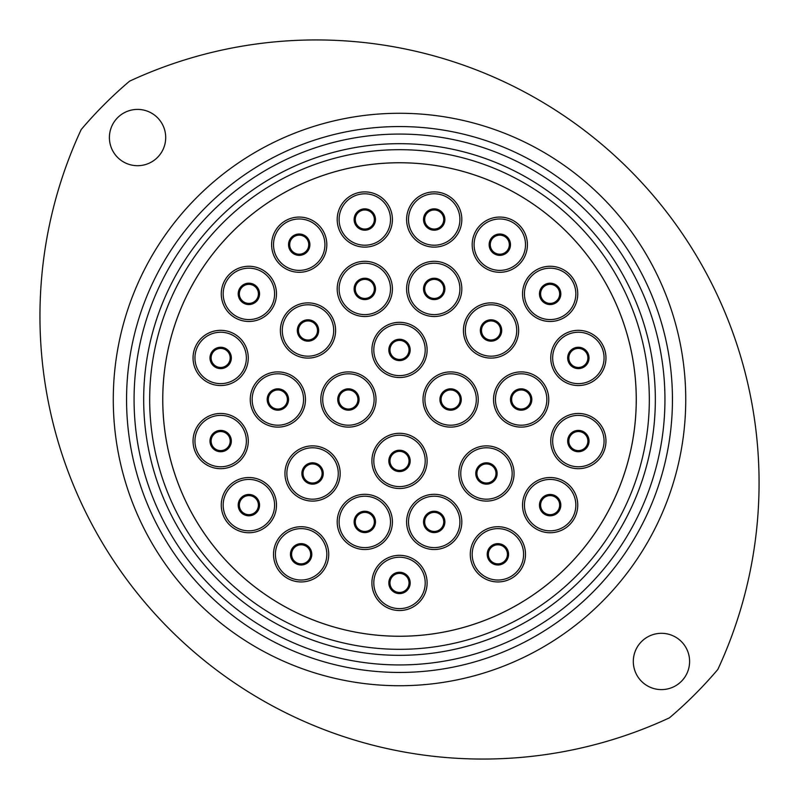 <?xml version="1.0" encoding="UTF-8"?>
<svg xmlns="http://www.w3.org/2000/svg" width="799" height="799" viewBox="0 0 799 799"><rect width="100%" height="100%" fill="white"/><g stroke="black" fill="none" stroke-linecap="round" stroke-linejoin="round"><path stroke-width="1.2" d="M134.072 399.5A265.438 265.438 0 0 0 399.51 664.938A265.438 265.438 0 0 0 664.948 399.5A265.438 265.438 0 0 0 399.51 134.072A265.438 265.438 0 0 0 134.072 399.5M672.448 399.5A272.938 272.938 0 0 1 399.51 672.448A272.938 272.938 0 0 1 126.562 399.5A272.938 272.938 0 0 1 399.51 126.562A272.938 272.938 0 0 1 672.448 399.5M149.683 399.5A249.827 249.827 0 0 0 399.51 649.327A249.827 249.827 0 0 0 649.327 399.5A249.827 249.827 0 0 0 399.51 149.683A249.827 249.827 0 0 0 149.683 399.5A249.827 249.827 0 0 1 399.51 149.683A249.827 249.827 0 0 1 649.327 399.5M689.607 661.452A28.155 28.155 0 0 0 661.462 633.307A28.155 28.155 0 0 0 633.307 661.452A28.155 28.155 0 0 0 661.462 689.607A28.155 28.155 0 0 0 689.607 661.452M165.703 137.558A28.155 28.155 0 0 0 137.558 109.403A28.155 28.155 0 0 0 109.403 137.558A28.155 28.155 0 0 0 137.558 165.703A28.155 28.155 0 0 0 165.703 137.558M81.178 129.568A442.896 442.896 0 0 0 669.442 717.832A417.368 417.368 0 0 0 717.842 669.442A442.896 442.896 0 0 0 129.578 81.168A417.368 417.368 0 0 0 81.178 129.568M162.746 399.5A236.764 236.764 0 0 1 399.51 162.746A236.764 236.764 0 0 1 636.274 399.5A236.764 236.764 0 0 1 399.51 636.264A236.764 236.764 0 0 1 162.746 399.5M364.803 494.301A27.605 27.605 0 0 1 392.419 521.917A27.605 27.605 0 0 1 364.803 549.522A27.605 27.605 0 0 1 337.198 521.917A27.605 27.605 0 0 1 364.803 494.301M364.803 531.445A9.538 9.538 0 0 1 355.275 521.917A9.538 9.538 0 0 1 364.803 512.379A9.538 9.538 0 0 1 374.341 521.917A9.538 9.538 0 0 1 364.803 531.445A9.538 9.538 0 0 0 374.341 521.917A9.538 9.538 0 0 0 364.803 512.379A9.538 9.538 0 0 1 374.341 521.917A9.538 9.538 0 0 1 364.803 531.445A9.538 9.538 0 0 0 374.341 521.917A9.538 9.538 0 0 0 364.803 512.379M301.123 526.721A27.605 27.605 0 0 1 328.729 554.326A27.605 27.605 0 0 1 301.123 581.942A27.605 27.605 0 0 1 273.518 554.326A27.605 27.605 0 0 1 301.123 526.721M301.123 563.864A9.538 9.538 0 0 1 291.585 554.326A9.538 9.538 0 0 1 301.123 544.798A9.538 9.538 0 0 1 310.661 554.326A9.538 9.538 0 0 1 301.123 563.864A9.538 9.538 0 0 0 310.661 554.326A9.538 9.538 0 0 0 301.123 544.798A9.538 9.538 0 0 1 310.661 554.326A9.538 9.538 0 0 1 301.123 563.864A9.538 9.538 0 0 0 310.661 554.326A9.538 9.538 0 0 0 301.123 544.798M248.879 477.522A27.605 27.605 0 0 1 276.484 505.138A27.605 27.605 0 0 1 248.879 532.743A27.605 27.605 0 0 1 221.273 505.138A27.605 27.605 0 0 1 248.879 477.522M248.879 514.666A9.538 9.538 0 0 1 239.35 505.138A9.538 9.538 0 0 1 248.879 495.6A9.538 9.538 0 0 1 258.417 505.138A9.538 9.538 0 0 1 248.879 514.666A9.538 9.538 0 0 0 258.417 505.138A9.538 9.538 0 0 0 248.879 495.6A9.538 9.538 0 0 1 258.417 505.138A9.538 9.538 0 0 1 248.879 514.666A9.538 9.538 0 0 0 258.417 505.138A9.538 9.538 0 0 0 248.879 495.6M312.559 445.872A27.605 27.605 0 0 1 340.174 473.487A27.605 27.605 0 0 1 312.559 501.093A27.605 27.605 0 0 1 284.953 473.487A27.605 27.605 0 0 1 312.559 445.872M312.559 483.015A9.538 9.538 0 0 1 303.031 473.487A9.538 9.538 0 0 1 312.559 463.949A9.538 9.538 0 0 1 322.097 473.487A9.538 9.538 0 0 1 312.559 483.015A9.538 9.538 0 0 0 322.097 473.487A9.538 9.538 0 0 0 312.559 463.949A9.538 9.538 0 0 1 322.097 473.487A9.538 9.538 0 0 1 312.559 483.015A9.538 9.538 0 0 0 322.097 473.487A9.538 9.538 0 0 0 312.559 463.949M277.862 371.895A27.605 27.605 0 0 1 305.468 399.5A27.605 27.605 0 0 1 277.862 427.115A27.605 27.605 0 0 1 250.257 399.5A27.605 27.605 0 0 1 277.862 371.895M277.862 409.038A9.538 9.538 0 0 1 268.324 399.5A9.538 9.538 0 0 1 277.862 389.972A9.538 9.538 0 0 1 287.39 399.5A9.538 9.538 0 0 1 277.862 409.038A9.538 9.538 0 0 0 287.39 399.5A9.538 9.538 0 0 0 277.862 389.972A9.538 9.538 0 0 1 287.39 399.5A9.538 9.538 0 0 1 277.862 409.038A9.538 9.538 0 0 0 287.39 399.5A9.538 9.538 0 0 0 277.862 389.972M348.414 371.895A27.605 27.605 0 0 1 376.019 399.5A27.605 27.605 0 0 1 348.414 427.115A27.605 27.605 0 0 1 320.798 399.5A27.605 27.605 0 0 1 348.414 371.895M348.414 409.038A9.538 9.538 0 0 1 338.876 399.5A9.538 9.538 0 0 1 348.414 389.972A9.538 9.538 0 0 1 357.942 399.5A9.538 9.538 0 0 1 348.414 409.038A9.538 9.538 0 0 0 357.942 399.5A9.538 9.538 0 0 0 348.414 389.972A9.538 9.538 0 0 1 357.942 399.5A9.538 9.538 0 0 1 348.414 409.038A9.538 9.538 0 0 0 357.942 399.5A9.538 9.538 0 0 0 348.414 389.972M220.664 413.463A27.605 27.605 0 0 1 248.269 441.068A27.605 27.605 0 0 1 220.664 468.683A27.605 27.605 0 0 1 193.048 441.068A27.605 27.605 0 0 1 220.664 413.463M220.664 450.606A9.538 9.538 0 0 1 211.126 441.068A9.538 9.538 0 0 1 220.664 431.54A9.538 9.538 0 0 1 230.192 441.068A9.538 9.538 0 0 1 220.664 450.606A9.538 9.538 0 0 0 230.192 441.068A9.538 9.538 0 0 0 220.664 431.54A9.538 9.538 0 0 1 230.192 441.068A9.538 9.538 0 0 1 220.664 450.606A9.538 9.538 0 0 0 230.192 441.068A9.538 9.538 0 0 0 220.664 431.54M220.664 330.327A27.605 27.605 0 0 1 248.269 357.942A27.605 27.605 0 0 1 220.664 385.547A27.605 27.605 0 0 1 193.048 357.942A27.605 27.605 0 0 1 220.664 330.327M220.664 367.47A9.538 9.538 0 0 1 211.126 357.942A9.538 9.538 0 0 1 220.664 348.404A9.538 9.538 0 0 1 230.192 357.942A9.538 9.538 0 0 1 220.664 367.47A9.538 9.538 0 0 0 230.192 357.942A9.538 9.538 0 0 0 220.664 348.404M307.985 302.871A27.605 27.605 0 0 1 335.6 330.486A27.605 27.605 0 0 1 307.985 358.092A27.605 27.605 0 0 1 280.379 330.486A27.605 27.605 0 0 1 307.985 302.871M307.985 340.014A9.538 9.538 0 0 1 298.456 330.486A9.538 9.538 0 0 1 307.985 320.948A9.538 9.538 0 0 1 317.523 330.486A9.538 9.538 0 0 1 307.985 340.014A9.538 9.538 0 0 0 317.523 330.486A9.538 9.538 0 0 0 307.985 320.948M248.879 266.267A27.605 27.605 0 0 1 276.484 293.872A27.605 27.605 0 0 1 248.879 321.478A27.605 27.605 0 0 1 221.273 293.872A27.605 27.605 0 0 1 248.879 266.267M248.879 303.41A9.538 9.538 0 0 1 239.35 293.872A9.538 9.538 0 0 1 248.879 284.344A9.538 9.538 0 0 1 258.417 293.872A9.538 9.538 0 0 1 248.879 303.41A9.538 9.538 0 0 0 258.417 293.872A9.538 9.538 0 0 0 248.879 284.344M299.216 217.068A27.605 27.605 0 0 1 326.821 244.684A27.605 27.605 0 0 1 299.216 272.289A27.605 27.605 0 0 1 271.61 244.684A27.605 27.605 0 0 1 299.216 217.068M299.216 254.212A9.538 9.538 0 0 1 289.687 244.684A9.538 9.538 0 0 1 299.216 235.146A9.538 9.538 0 0 1 308.754 244.684A9.538 9.538 0 0 1 299.216 254.212A9.538 9.538 0 0 0 308.754 244.684A9.538 9.538 0 0 0 299.216 235.146A9.538 9.538 0 0 1 308.754 244.684A9.538 9.538 0 0 1 299.216 254.212A9.538 9.538 0 0 0 308.754 244.684A9.538 9.538 0 0 0 299.216 235.146M364.803 261.303A27.605 27.605 0 0 1 392.419 288.918A27.605 27.605 0 0 1 364.803 316.524A27.605 27.605 0 0 1 337.198 288.918A27.605 27.605 0 0 1 364.803 261.303M364.803 298.446A9.538 9.538 0 0 1 355.275 288.918A9.538 9.538 0 0 1 364.803 279.38A9.538 9.538 0 0 1 374.341 288.918A9.538 9.538 0 0 1 364.803 298.446A9.538 9.538 0 0 0 374.341 288.918A9.538 9.538 0 0 0 364.803 279.38M364.803 191.9A27.605 27.605 0 0 1 392.419 219.515A27.605 27.605 0 0 1 364.803 247.121A27.605 27.605 0 0 1 337.198 219.515A27.605 27.605 0 0 1 364.803 191.9M364.803 229.043A9.538 9.538 0 0 1 355.275 219.515A9.538 9.538 0 0 1 364.803 209.977A9.538 9.538 0 0 1 374.341 219.515A9.538 9.538 0 0 1 364.803 229.043A9.538 9.538 0 0 0 374.341 219.515A9.538 9.538 0 0 0 364.803 209.977A9.538 9.538 0 0 1 374.341 219.515A9.538 9.538 0 0 1 364.803 229.043A9.538 9.538 0 0 0 374.341 219.515A9.538 9.538 0 0 0 364.803 209.977M550.141 266.267A27.605 27.605 0 0 1 577.747 293.872A27.605 27.605 0 0 1 550.141 321.478A27.605 27.605 0 0 1 522.526 293.872A27.605 27.605 0 0 1 550.141 266.267M550.141 303.41A9.538 9.538 0 0 1 540.603 293.872A9.538 9.538 0 0 1 550.141 284.344A9.538 9.538 0 0 1 559.67 293.872A9.538 9.538 0 0 1 550.141 303.41A9.538 9.538 0 0 0 559.67 293.872A9.538 9.538 0 0 0 550.141 284.344M491.025 302.871A27.605 27.605 0 0 1 518.641 330.486A27.605 27.605 0 0 1 491.025 358.092A27.605 27.605 0 0 1 463.42 330.486A27.605 27.605 0 0 1 491.025 302.871M491.025 340.014A9.538 9.538 0 0 1 481.497 330.486A9.538 9.538 0 0 1 491.025 320.948A9.538 9.538 0 0 1 500.564 330.486A9.538 9.538 0 0 1 491.025 340.014A9.538 9.538 0 0 0 500.564 330.486A9.538 9.538 0 0 0 491.025 320.948M499.804 217.068A27.605 27.605 0 0 1 527.41 244.684A27.605 27.605 0 0 1 499.804 272.289A27.605 27.605 0 0 1 472.189 244.684A27.605 27.605 0 0 1 499.804 217.068M499.804 254.212A9.538 9.538 0 0 1 490.266 244.684A9.538 9.538 0 0 1 499.804 235.146A9.538 9.538 0 0 1 509.333 244.684A9.538 9.538 0 0 1 499.804 254.212A9.538 9.538 0 0 0 509.333 244.684A9.538 9.538 0 0 0 499.804 235.146A9.538 9.538 0 0 1 509.333 244.684A9.538 9.538 0 0 1 499.804 254.212A9.538 9.538 0 0 0 509.333 244.684A9.538 9.538 0 0 0 499.804 235.146M434.207 191.9A27.605 27.605 0 0 1 461.822 219.515A27.605 27.605 0 0 1 434.207 247.121A27.605 27.605 0 0 1 406.601 219.515A27.605 27.605 0 0 1 434.207 191.9M434.207 229.043A9.538 9.538 0 0 1 424.678 219.515A9.538 9.538 0 0 1 434.207 209.977A9.538 9.538 0 0 1 443.745 219.515A9.538 9.538 0 0 1 434.207 229.043A9.538 9.538 0 0 0 443.745 219.515A9.538 9.538 0 0 0 434.207 209.977A9.538 9.538 0 0 1 443.745 219.515A9.538 9.538 0 0 1 434.207 229.043A9.538 9.538 0 0 0 443.745 219.515A9.538 9.538 0 0 0 434.207 209.977M434.207 261.303A27.605 27.605 0 0 1 461.822 288.918A27.605 27.605 0 0 1 434.207 316.524A27.605 27.605 0 0 1 406.601 288.918A27.605 27.605 0 0 1 434.207 261.303M434.207 298.446A9.538 9.538 0 0 1 424.678 288.918A9.538 9.538 0 0 1 434.207 279.38A9.538 9.538 0 0 1 443.745 288.918A9.538 9.538 0 0 1 434.207 298.446A9.538 9.538 0 0 0 443.745 288.918A9.538 9.538 0 0 0 434.207 279.38M578.356 330.327A27.605 27.605 0 0 1 605.962 357.942A27.605 27.605 0 0 1 578.356 385.547A27.605 27.605 0 0 1 550.751 357.942A27.605 27.605 0 0 1 578.356 330.327M578.356 367.47A9.538 9.538 0 0 1 568.828 357.942A9.538 9.538 0 0 1 578.356 348.404A9.538 9.538 0 0 1 587.894 357.942A9.538 9.538 0 0 1 578.356 367.47A9.538 9.538 0 0 0 587.894 357.942A9.538 9.538 0 0 0 578.356 348.404M578.356 413.463A27.605 27.605 0 0 1 605.962 441.068A27.605 27.605 0 0 1 578.356 468.683A27.605 27.605 0 0 1 550.751 441.068A27.605 27.605 0 0 1 578.356 413.463M578.356 450.606A9.538 9.538 0 0 1 568.828 441.068A9.538 9.538 0 0 1 578.356 431.54A9.538 9.538 0 0 1 587.894 441.068A9.538 9.538 0 0 1 578.356 450.606A9.538 9.538 0 0 0 587.894 441.068A9.538 9.538 0 0 0 578.356 431.54A9.538 9.538 0 0 1 587.894 441.068A9.538 9.538 0 0 1 578.356 450.606A9.538 9.538 0 0 0 587.894 441.068A9.538 9.538 0 0 0 578.356 431.54M550.141 477.522A27.605 27.605 0 0 1 577.747 505.138A27.605 27.605 0 0 1 550.141 532.743A27.605 27.605 0 0 1 522.526 505.138A27.605 27.605 0 0 1 550.141 477.522M550.141 514.666A9.538 9.538 0 0 1 540.603 505.138A9.538 9.538 0 0 1 550.141 495.6A9.538 9.538 0 0 1 559.67 505.138A9.538 9.538 0 0 1 550.141 514.666A9.538 9.538 0 0 0 559.67 505.138A9.538 9.538 0 0 0 550.141 495.6A9.538 9.538 0 0 1 559.67 505.138A9.538 9.538 0 0 1 550.141 514.666A9.538 9.538 0 0 0 559.67 505.138A9.538 9.538 0 0 0 550.141 495.6M486.451 445.872A27.605 27.605 0 0 1 514.067 473.487A27.605 27.605 0 0 1 486.451 501.093A27.605 27.605 0 0 1 458.846 473.487A27.605 27.605 0 0 1 486.451 445.872M486.451 483.015A9.538 9.538 0 0 1 476.923 473.487A9.538 9.538 0 0 1 486.451 463.949A9.538 9.538 0 0 1 495.989 473.487A9.538 9.538 0 0 1 486.451 483.015A9.538 9.538 0 0 0 495.989 473.487A9.538 9.538 0 0 0 486.451 463.949A9.538 9.538 0 0 1 495.989 473.487A9.538 9.538 0 0 1 486.451 483.015A9.538 9.538 0 0 0 495.989 473.487A9.538 9.538 0 0 0 486.451 463.949M497.897 526.721A27.605 27.605 0 0 1 525.502 554.326A27.605 27.605 0 0 1 497.897 581.942A27.605 27.605 0 0 1 470.281 554.326A27.605 27.605 0 0 1 497.897 526.721M497.897 563.864A9.538 9.538 0 0 1 488.359 554.326A9.538 9.538 0 0 1 497.897 544.798A9.538 9.538 0 0 1 507.425 554.326A9.538 9.538 0 0 1 497.897 563.864A9.538 9.538 0 0 0 507.425 554.326A9.538 9.538 0 0 0 497.897 544.798A9.538 9.538 0 0 1 507.425 554.326A9.538 9.538 0 0 1 497.897 563.864A9.538 9.538 0 0 0 507.425 554.326A9.538 9.538 0 0 0 497.897 544.798M434.207 494.301A27.605 27.605 0 0 1 461.822 521.917A27.605 27.605 0 0 1 434.207 549.522A27.605 27.605 0 0 1 406.601 521.917A27.605 27.605 0 0 1 434.207 494.301M434.207 531.445A9.538 9.538 0 0 1 424.678 521.917A9.538 9.538 0 0 1 434.207 512.379A9.538 9.538 0 0 1 443.745 521.917A9.538 9.538 0 0 1 434.207 531.445A9.538 9.538 0 0 0 443.745 521.917A9.538 9.538 0 0 0 434.207 512.379A9.538 9.538 0 0 1 443.745 521.917A9.538 9.538 0 0 1 434.207 531.445A9.538 9.538 0 0 0 443.745 521.917A9.538 9.538 0 0 0 434.207 512.379M521.158 371.895A27.605 27.605 0 0 1 548.763 399.5A27.605 27.605 0 0 1 521.158 427.115A27.605 27.605 0 0 1 493.542 399.5A27.605 27.605 0 0 1 521.158 371.895M521.158 409.038A9.538 9.538 0 0 1 511.62 399.5A9.538 9.538 0 0 1 521.158 389.972A9.538 9.538 0 0 1 530.686 399.5A9.538 9.538 0 0 1 521.158 409.038A9.538 9.538 0 0 0 530.686 399.5A9.538 9.538 0 0 0 521.158 389.972A9.538 9.538 0 0 1 530.686 399.5A9.538 9.538 0 0 1 521.158 409.038A9.538 9.538 0 0 0 530.686 399.5A9.538 9.538 0 0 0 521.158 389.972M450.606 371.895A27.605 27.605 0 0 1 478.221 399.5A27.605 27.605 0 0 1 450.606 427.115A27.605 27.605 0 0 1 423.001 399.5A27.605 27.605 0 0 1 450.606 371.895M450.606 409.038A9.538 9.538 0 0 1 441.078 399.5A9.538 9.538 0 0 1 450.606 389.972A9.538 9.538 0 0 1 460.144 399.5A9.538 9.538 0 0 1 450.606 409.038A9.538 9.538 0 0 0 460.144 399.5A9.538 9.538 0 0 0 450.606 389.972A9.538 9.538 0 0 1 460.144 399.5A9.538 9.538 0 0 1 450.606 409.038A9.538 9.538 0 0 0 460.144 399.5A9.538 9.538 0 0 0 450.606 389.972M399.51 322.317A27.605 27.605 0 0 1 427.115 349.932A27.605 27.605 0 0 1 399.51 377.537A27.605 27.605 0 0 1 371.905 349.932A27.605 27.605 0 0 1 399.51 322.317M399.51 359.46A9.538 9.538 0 0 1 389.972 349.932A9.538 9.538 0 0 1 399.51 340.394A9.538 9.538 0 0 1 409.038 349.932A9.538 9.538 0 0 1 399.51 359.46A9.538 9.538 0 0 0 409.038 349.932A9.538 9.538 0 0 0 399.51 340.394M399.51 433.288A27.605 27.605 0 0 1 427.115 460.903A27.605 27.605 0 0 1 399.51 488.509A27.605 27.605 0 0 1 371.905 460.903A27.605 27.605 0 0 1 399.51 433.288M399.51 470.431A9.538 9.538 0 0 1 389.972 460.903A9.538 9.538 0 0 1 399.51 451.365A9.538 9.538 0 0 1 409.038 460.903A9.538 9.538 0 0 1 399.51 470.431A9.538 9.538 0 0 0 409.038 460.903A9.538 9.538 0 0 0 399.51 451.365A9.538 9.538 0 0 1 409.038 460.903A9.538 9.538 0 0 1 399.51 470.431A9.538 9.538 0 0 0 409.038 460.903A9.538 9.538 0 0 0 399.51 451.365M399.51 555.315A27.605 27.605 0 0 1 427.115 582.93A27.605 27.605 0 0 1 399.51 610.536A27.605 27.605 0 0 1 371.905 582.93A27.605 27.605 0 0 1 399.51 555.315M399.51 592.459A9.538 9.538 0 0 1 389.972 582.93A9.538 9.538 0 0 1 399.51 573.392A9.538 9.538 0 0 1 409.038 582.93A9.538 9.538 0 0 1 399.51 592.459A9.538 9.538 0 0 0 409.038 582.93A9.538 9.538 0 0 0 399.51 573.392A9.538 9.538 0 0 1 409.038 582.93A9.538 9.538 0 0 1 399.51 592.459A9.538 9.538 0 0 0 409.038 582.93A9.538 9.538 0 0 0 399.51 573.392M162.776 399.5A236.734 236.734 0 0 0 399.51 636.244A236.734 236.734 0 0 0 636.244 399.5A236.734 236.734 0 0 0 399.51 162.766A236.734 236.734 0 0 0 162.776 399.5M113.278 399.5A286.232 286.232 0 0 1 399.51 113.278A286.232 286.232 0 0 1 685.742 399.5A286.232 286.232 0 0 1 399.51 685.732A286.232 286.232 0 0 1 113.278 399.5M655.34 399.5A255.83 255.83 0 0 1 399.51 655.33A255.83 255.83 0 0 1 143.68 399.5A255.83 255.83 0 0 1 399.51 143.68A255.83 255.83 0 0 1 655.34 399.5M364.803 496.209A25.698 25.698 0 0 1 390.511 521.917A25.698 25.698 0 0 1 364.803 547.615A25.698 25.698 0 0 1 339.106 521.917A25.698 25.698 0 0 1 364.803 496.209M364.803 511.24A10.677 10.677 0 0 1 375.48 521.917A10.677 10.677 0 0 1 364.803 532.593A10.677 10.677 0 0 1 354.127 521.917A10.677 10.677 0 0 1 364.803 511.24M301.123 528.628A25.698 25.698 0 0 1 326.821 554.326A25.698 25.698 0 0 1 301.123 580.034A25.698 25.698 0 0 1 275.425 554.326A25.698 25.698 0 0 1 301.123 528.628M301.123 543.65A10.677 10.677 0 0 1 311.8 554.326A10.677 10.677 0 0 1 301.123 565.003A10.677 10.677 0 0 1 290.446 554.326A10.677 10.677 0 0 1 301.123 543.65M248.879 479.43A25.698 25.698 0 0 1 274.586 505.138A25.698 25.698 0 0 1 248.879 530.836A25.698 25.698 0 0 1 223.181 505.138A25.698 25.698 0 0 1 248.879 479.43M248.879 494.461A10.677 10.677 0 0 1 259.555 505.138A10.677 10.677 0 0 1 248.879 515.814A10.677 10.677 0 0 1 238.202 505.138A10.677 10.677 0 0 1 248.879 494.461M312.559 447.78A25.698 25.698 0 0 1 338.267 473.487A25.698 25.698 0 0 1 312.559 499.185A25.698 25.698 0 0 1 286.861 473.487A25.698 25.698 0 0 1 312.559 447.78M312.559 462.811A10.677 10.677 0 0 1 323.245 473.487A10.677 10.677 0 0 1 312.559 484.164A10.677 10.677 0 0 1 301.882 473.487A10.677 10.677 0 0 1 312.559 462.811M277.862 373.802A25.698 25.698 0 0 1 303.56 399.5A25.698 25.698 0 0 1 277.862 425.208A25.698 25.698 0 0 1 252.154 399.5A25.698 25.698 0 0 1 277.862 373.802M277.862 388.823A10.677 10.677 0 0 1 288.539 399.5A10.677 10.677 0 0 1 277.862 410.187A10.677 10.677 0 0 1 267.186 399.5A10.677 10.677 0 0 1 277.862 388.823M348.414 373.802A25.698 25.698 0 0 1 374.112 399.5A25.698 25.698 0 0 1 348.414 425.208A25.698 25.698 0 0 1 322.706 399.5A25.698 25.698 0 0 1 348.414 373.802M348.414 388.823A10.677 10.677 0 0 1 359.091 399.5A10.677 10.677 0 0 1 348.414 410.187A10.677 10.677 0 0 1 337.727 399.5A10.677 10.677 0 0 1 348.414 388.823M220.664 415.37A25.698 25.698 0 0 1 246.362 441.068A25.698 25.698 0 0 1 220.664 466.776A25.698 25.698 0 0 1 194.956 441.068A25.698 25.698 0 0 1 220.664 415.37M220.664 430.391A10.677 10.677 0 0 1 231.34 441.068A10.677 10.677 0 0 1 220.664 451.745A10.677 10.677 0 0 1 209.987 441.068A10.677 10.677 0 0 1 220.664 430.391M220.664 332.234A25.698 25.698 0 0 1 246.362 357.942A25.698 25.698 0 0 1 220.664 383.64A25.698 25.698 0 0 1 194.956 357.942A25.698 25.698 0 0 1 220.664 332.234M220.664 347.265A10.677 10.677 0 0 1 231.34 357.942A10.677 10.677 0 0 1 220.664 368.619A10.677 10.677 0 0 1 209.987 357.942A10.677 10.677 0 0 1 220.664 347.265M307.985 304.779A25.698 25.698 0 0 1 333.692 330.486A25.698 25.698 0 0 1 307.985 356.184A25.698 25.698 0 0 1 282.287 330.486A25.698 25.698 0 0 1 307.985 304.779M307.985 319.8A10.677 10.677 0 0 1 318.661 330.486A10.677 10.677 0 0 1 307.985 341.163A10.677 10.677 0 0 1 297.308 330.486A10.677 10.677 0 0 1 307.985 319.8M248.879 268.174A25.698 25.698 0 0 1 274.586 293.872A25.698 25.698 0 0 1 248.879 319.58A25.698 25.698 0 0 1 223.181 293.872A25.698 25.698 0 0 1 248.879 268.174M248.879 283.196A10.677 10.677 0 0 1 259.555 293.872A10.677 10.677 0 0 1 248.879 304.549A10.677 10.677 0 0 1 238.202 293.872A10.677 10.677 0 0 1 248.879 283.196M299.216 218.976A25.698 25.698 0 0 1 324.923 244.684A25.698 25.698 0 0 1 299.216 270.382A25.698 25.698 0 0 1 273.518 244.684A25.698 25.698 0 0 1 299.216 218.976M299.216 234.007A10.677 10.677 0 0 1 309.892 244.684A10.677 10.677 0 0 1 299.216 255.36A10.677 10.677 0 0 1 288.539 244.684A10.677 10.677 0 0 1 299.216 234.007M364.803 263.211A25.698 25.698 0 0 1 390.511 288.918A25.698 25.698 0 0 1 364.803 314.616A25.698 25.698 0 0 1 339.106 288.918A25.698 25.698 0 0 1 364.803 263.211M364.803 278.242A10.677 10.677 0 0 1 375.48 288.918A10.677 10.677 0 0 1 364.803 299.595A10.677 10.677 0 0 1 354.127 288.918A10.677 10.677 0 0 1 364.803 278.242M364.803 193.807A25.698 25.698 0 0 1 390.511 219.515A25.698 25.698 0 0 1 364.803 245.213A25.698 25.698 0 0 1 339.106 219.515A25.698 25.698 0 0 1 364.803 193.807M364.803 208.839A10.677 10.677 0 0 1 375.48 219.515A10.677 10.677 0 0 1 364.803 230.192A10.677 10.677 0 0 1 354.127 219.515A10.677 10.677 0 0 1 364.803 208.839M550.141 268.174A25.698 25.698 0 0 1 575.839 293.872A25.698 25.698 0 0 1 550.141 319.58A25.698 25.698 0 0 1 524.434 293.872A25.698 25.698 0 0 1 550.141 268.174M550.141 283.196A10.677 10.677 0 0 1 560.818 293.872A10.677 10.677 0 0 1 550.141 304.549A10.677 10.677 0 0 1 539.465 293.872A10.677 10.677 0 0 1 550.141 283.196M491.025 304.779A25.698 25.698 0 0 1 516.733 330.486A25.698 25.698 0 0 1 491.025 356.184A25.698 25.698 0 0 1 465.328 330.486A25.698 25.698 0 0 1 491.025 304.779M491.025 319.8A10.677 10.677 0 0 1 501.712 330.486A10.677 10.677 0 0 1 491.025 341.163A10.677 10.677 0 0 1 480.349 330.486A10.677 10.677 0 0 1 491.025 319.8M499.804 218.976A25.698 25.698 0 0 1 525.502 244.684A25.698 25.698 0 0 1 499.804 270.382A25.698 25.698 0 0 1 474.097 244.684A25.698 25.698 0 0 1 499.804 218.976M499.804 234.007A10.677 10.677 0 0 1 510.481 244.684A10.677 10.677 0 0 1 499.804 255.36A10.677 10.677 0 0 1 489.128 244.684A10.677 10.677 0 0 1 499.804 234.007M434.207 193.807A25.698 25.698 0 0 1 459.914 219.515A25.698 25.698 0 0 1 434.207 245.213A25.698 25.698 0 0 1 408.509 219.515A25.698 25.698 0 0 1 434.207 193.807M434.207 208.839A10.677 10.677 0 0 1 444.883 219.515A10.677 10.677 0 0 1 434.207 230.192A10.677 10.677 0 0 1 423.53 219.515A10.677 10.677 0 0 1 434.207 208.839M434.207 263.211A25.698 25.698 0 0 1 459.914 288.918A25.698 25.698 0 0 1 434.207 314.616A25.698 25.698 0 0 1 408.509 288.918A25.698 25.698 0 0 1 434.207 263.211M434.207 278.242A10.677 10.677 0 0 1 444.883 288.918A10.677 10.677 0 0 1 434.207 299.595A10.677 10.677 0 0 1 423.53 288.918A10.677 10.677 0 0 1 434.207 278.242M578.356 332.234A25.698 25.698 0 0 1 604.064 357.942A25.698 25.698 0 0 1 578.356 383.64A25.698 25.698 0 0 1 552.658 357.942A25.698 25.698 0 0 1 578.356 332.234M578.356 347.265A10.677 10.677 0 0 1 589.033 357.942A10.677 10.677 0 0 1 578.356 368.619A10.677 10.677 0 0 1 567.68 357.942A10.677 10.677 0 0 1 578.356 347.265M578.356 415.37A25.698 25.698 0 0 1 604.064 441.068A25.698 25.698 0 0 1 578.356 466.776A25.698 25.698 0 0 1 552.658 441.068A25.698 25.698 0 0 1 578.356 415.37M578.356 430.391A10.677 10.677 0 0 1 589.033 441.068A10.677 10.677 0 0 1 578.356 451.745A10.677 10.677 0 0 1 567.68 441.068A10.677 10.677 0 0 1 578.356 430.391M550.141 479.43A25.698 25.698 0 0 1 575.839 505.138A25.698 25.698 0 0 1 550.141 530.836A25.698 25.698 0 0 1 524.434 505.138A25.698 25.698 0 0 1 550.141 479.43M550.141 494.461A10.677 10.677 0 0 1 560.818 505.138A10.677 10.677 0 0 1 550.141 515.814A10.677 10.677 0 0 1 539.465 505.138A10.677 10.677 0 0 1 550.141 494.461M486.451 447.78A25.698 25.698 0 0 1 512.159 473.487A25.698 25.698 0 0 1 486.451 499.185A25.698 25.698 0 0 1 460.753 473.487A25.698 25.698 0 0 1 486.451 447.78M486.451 462.811A10.677 10.677 0 0 1 497.128 473.487A10.677 10.677 0 0 1 486.451 484.164A10.677 10.677 0 0 1 475.775 473.487A10.677 10.677 0 0 1 486.451 462.811M497.897 528.628A25.698 25.698 0 0 1 523.595 554.326A25.698 25.698 0 0 1 497.897 580.034A25.698 25.698 0 0 1 472.189 554.326A25.698 25.698 0 0 1 497.897 528.628M497.897 543.65A10.677 10.677 0 0 1 508.573 554.326A10.677 10.677 0 0 1 497.897 565.003A10.677 10.677 0 0 1 487.22 554.326A10.677 10.677 0 0 1 497.897 543.65M434.207 496.209A25.698 25.698 0 0 1 459.914 521.917A25.698 25.698 0 0 1 434.207 547.615A25.698 25.698 0 0 1 408.509 521.917A25.698 25.698 0 0 1 434.207 496.209M434.207 511.24A10.677 10.677 0 0 1 444.883 521.917A10.677 10.677 0 0 1 434.207 532.593A10.677 10.677 0 0 1 423.53 521.917A10.677 10.677 0 0 1 434.207 511.24M521.158 373.802A25.698 25.698 0 0 1 546.856 399.5A25.698 25.698 0 0 1 521.158 425.208A25.698 25.698 0 0 1 495.45 399.5A25.698 25.698 0 0 1 521.158 373.802M521.158 388.823A10.677 10.677 0 0 1 531.834 399.5A10.677 10.677 0 0 1 521.158 410.187A10.677 10.677 0 0 1 510.481 399.5A10.677 10.677 0 0 1 521.158 388.823M450.606 373.802A25.698 25.698 0 0 1 476.314 399.5A25.698 25.698 0 0 1 450.606 425.208A25.698 25.698 0 0 1 424.908 399.5A25.698 25.698 0 0 1 450.606 373.802M450.606 388.823A10.677 10.677 0 0 1 461.283 399.5A10.677 10.677 0 0 1 450.606 410.187A10.677 10.677 0 0 1 439.929 399.5A10.677 10.677 0 0 1 450.606 388.823M399.51 324.224A25.698 25.698 0 0 1 425.208 349.932A25.698 25.698 0 0 1 399.51 375.63A25.698 25.698 0 0 1 373.802 349.932A25.698 25.698 0 0 1 399.51 324.224M399.51 339.255A10.677 10.677 0 0 1 410.187 349.932A10.677 10.677 0 0 1 399.51 360.609A10.677 10.677 0 0 1 388.833 349.932A10.677 10.677 0 0 1 399.51 339.255M399.51 435.195A25.698 25.698 0 0 1 425.208 460.903A25.698 25.698 0 0 1 399.51 486.601A25.698 25.698 0 0 1 373.802 460.903A25.698 25.698 0 0 1 399.51 435.195M399.51 450.227A10.677 10.677 0 0 1 410.187 460.903A10.677 10.677 0 0 1 399.51 471.58A10.677 10.677 0 0 1 388.833 460.903A10.677 10.677 0 0 1 399.51 450.227M399.51 557.223A25.698 25.698 0 0 1 425.208 582.93A25.698 25.698 0 0 1 399.51 608.628A25.698 25.698 0 0 1 373.802 582.93A25.698 25.698 0 0 1 399.51 557.223M399.51 572.254A10.677 10.677 0 0 1 410.187 582.93A10.677 10.677 0 0 1 399.51 593.607A10.677 10.677 0 0 1 388.833 582.93A10.677 10.677 0 0 1 399.51 572.254"/></g></svg>
